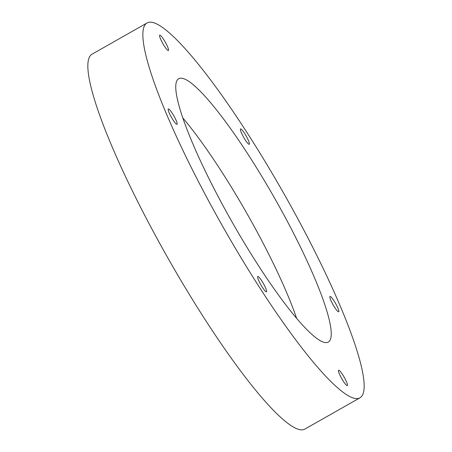 <?xml version="1.0" encoding="UTF-8"?>
<svg xmlns="http://www.w3.org/2000/svg" width="452" height="452" viewBox="0 0 452 452"><rect width="100%" height="100%" fill="white"/><g stroke="black" fill="none" stroke-linecap="round" stroke-linejoin="round"><path stroke-width="0.68" d="M359.933 397.822L304.919 429.061A215.547 34.702 -119.6 0 1 298.755 429.4A215.547 34.702 -119.6 0 1 159.912 243.73A215.547 34.702 -119.6 0 1 92.067 54.178L147.081 22.939A215.547 34.702 -119.6 0 1 153.245 22.6A215.547 34.702 -119.6 0 1 292.088 208.27A215.547 34.702 -119.6 0 1 359.933 397.822A215.547 34.702 -119.6 0 1 353.775 398.161A215.547 34.702 -119.6 0 1 214.932 212.491A215.547 34.702 -119.6 0 1 147.081 22.939M286.342 219.463A151.448 24.38 60.4 0 0 178.732 78.682A151.448 24.38 60.4 0 0 220.672 201.304A151.448 24.38 60.4 0 0 328.282 342.079A151.448 24.38 60.4 0 0 286.342 219.463M159.952 35.166A8.814 1.418 -119.6 0 1 165.63 42.759A8.814 1.418 -119.6 0 1 168.404 50.511A8.814 1.418 -119.6 0 1 168.155 50.522A8.814 1.418 -119.6 0 1 162.477 42.929A8.814 1.418 -119.6 0 1 159.703 35.177A8.814 1.418 -119.6 0 1 159.952 35.166M240.792 128.916A8.814 1.418 -119.6 0 1 246.47 136.51A8.814 1.418 -119.6 0 1 249.244 144.261A8.814 1.418 -119.6 0 1 248.99 144.278A8.814 1.418 -119.6 0 1 243.312 136.685A8.814 1.418 -119.6 0 1 240.537 128.933A8.814 1.418 -119.6 0 1 240.792 128.916M330.248 296.455A8.814 1.418 -119.6 0 1 335.926 304.049A8.814 1.418 -119.6 0 1 338.701 311.801A8.814 1.418 -119.6 0 1 338.446 311.812A8.814 1.418 -119.6 0 1 332.768 304.219A8.814 1.418 -119.6 0 1 329.994 296.467A8.814 1.418 -119.6 0 1 330.248 296.455M338.864 370.239A8.814 1.418 -119.6 0 1 344.543 377.832A8.814 1.418 -119.6 0 1 347.317 385.584A8.814 1.418 -119.6 0 1 347.068 385.596A8.814 1.418 -119.6 0 1 341.39 378.002A8.814 1.418 -119.6 0 1 338.616 370.25A8.814 1.418 -119.6 0 1 338.864 370.239M258.03 276.488A8.814 1.418 -119.6 0 1 263.702 284.076A8.814 1.418 -119.6 0 1 266.477 291.828A8.814 1.418 -119.6 0 1 266.228 291.845A8.814 1.418 -119.6 0 1 260.55 284.251A8.814 1.418 -119.6 0 1 257.776 276.5A8.814 1.418 -119.6 0 1 258.03 276.488M168.573 108.949A8.814 1.418 -119.6 0 1 174.246 116.543A8.814 1.418 -119.6 0 1 177.02 124.294A8.814 1.418 -119.6 0 1 176.772 124.306A8.814 1.418 -119.6 0 1 171.093 116.712A8.814 1.418 -119.6 0 1 168.319 108.96A8.814 1.418 -119.6 0 1 168.573 108.949M296.659 318.417A151.448 24.38 60.4 0 0 258.838 235.08A151.448 24.38 60.4 0 0 182.845 117.961"/></g></svg>

